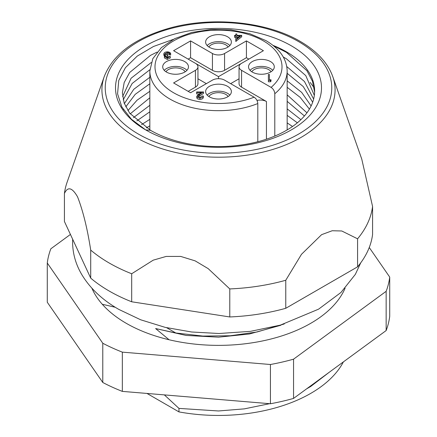 <?xml version="1.0" encoding="UTF-8"?>
<svg xmlns="http://www.w3.org/2000/svg" width="437" height="437" viewBox="0 0 437 437"><rect width="100%" height="100%" fill="white"/><g stroke="black" fill="none" stroke-linecap="round" stroke-linejoin="round"><path stroke-width="0.66" d="M157.107 52.085L150.53 55.346L129.691 72.476L124.184 82.538L122.376 92.841L124.184 103.137L129.691 113.199L150.53 130.33L145.674 129.893A102.99 59.459 180 0 1 145.674 45.803A102.99 59.459 180 0 1 291.326 45.803A102.99 59.459 180 0 1 291.326 129.893A102.99 59.459 180 0 1 145.674 129.893L131.379 119.23L121.863 107.016L117.569 93.846L118.755 80.49L125.408 67.697L137.213 56.127L153.48 46.486L173.298 39.385M272.978 45.361A96.124 55.499 180 0 1 286.47 51.845A96.124 55.499 180 0 1 314.624 91.087A96.124 55.499 180 0 1 255.284 142.358A96.124 55.499 180 0 1 150.53 130.33M149.842 125.807L146.324 127.877M149.842 111.79L136.841 120.869M141.528 124.638L149.842 119.334M149.842 97.773L130.199 113.86M133.465 117.635L149.842 105.317M149.842 83.757L135.219 94.332L125.763 106.852M127.899 110.627L137.054 100.193L149.842 91.3M149.869 69.723L132.171 83.467L123.207 99.844M124.359 103.618L133.749 89.306L149.842 77.283M314.334 95.381L305.769 75.606L286.47 58.853L283.291 57.001M122.617 96.61L131.095 78.245L151.235 62.507M273.344 45.656L286.47 52.38L306.916 70.696L312.515 81.342L314.607 92.207M287.633 129.647L287.158 129.352M297.368 122.813L287.158 115.335M287.158 122.879L292.522 126.495M304.42 115.969L287.158 101.324M287.158 108.862L300.913 119.656M309.412 109.113L300.197 97.385L287.158 87.307M287.158 94.851L306.96 112.806M312.657 102.253L303.273 86.597L287.158 73.29M287.158 80.834L301.667 92.398L311.117 105.945M286.787 66.582L304.442 81.49L313.624 99.079M332.743 76.508L361.76 159.079L372.575 206.488A154.485 89.192 180 0 1 357.575 238.81L341.772 230.982L332.207 230.741L321.605 234.658L301.486 254.301L285.765 280.264A154.485 89.192 180 0 1 229.78 288.928L208.203 268.64L195.17 260.873L180.683 256.415L166.207 256.421L153.24 260.157L131.69 273.753A154.485 89.192 180 0 1 109.261 263.041A154.485 89.192 180 0 1 90.71 250.09L90.71 278.123L64.425 221.488L64.425 193.46A154.485 89.192 180 0 1 67.101 182.234L104.257 76.508A116.57 67.298 180 0 0 136.071 137.48A116.57 67.298 180 0 0 273.649 149.186A116.57 67.298 180 0 0 332.743 76.508C327.755 62.83 316.945 51.14 300.306 41.439C267.122 21.774 212.797 16.196 170.108 27.973C135.142 37.833 113.194 54.013 104.257 76.508M284.236 323.975L256.978 332L230.315 335.753L202.861 336.069L175.789 332.989L166.666 327.717M343.389 361.896A130.455 75.317 180 0 1 178.962 411.9L146.985 393.442M329.34 372.193L310.745 386.445L306.556 388.886M269.618 403.684L244.338 408.868L218.5 410.971L178.962 408.393L178.962 411.9M178.962 408.393L164.356 394.89M169.086 339.757L155.616 328.553L175.789 332.989M115.264 307.271L102.285 304.267M372.575 206.488L372.575 234.516A154.485 89.192 180 0 1 357.575 266.838L357.575 238.81M131.69 273.753L131.69 301.781A154.485 89.192 180 0 1 90.71 278.123M285.765 280.264L285.765 308.298A154.485 89.192 180 0 1 229.78 316.956L229.78 288.928M64.425 193.46C67.757 186.315 72.132 187.44 77.551 196.83C82.986 210.798 87.373 228.551 90.71 250.09M357.575 266.838L285.765 308.298M229.78 316.956L131.69 301.781M155.616 328.553L186.058 335.425L218.5 337.167L249.423 333.988L280.811 325.265M310.161 82.446L314.17 87.761M123.431 109.66L123.72 109.277M274.797 136.071L274.797 93.726C274.562 91.016 273.327 88.902 271.093 87.384L241.563 70.33L241.563 87.149A8.582 4.954 180 0 1 239.05 83.647L239.05 66.828A8.582 4.954 0 0 0 241.563 70.33M184.693 61.573A12.875 7.434 0 0 0 170.659 59.962A12.875 7.434 0 0 0 162.711 66.828A12.875 7.434 0 0 0 166.486 72.083A12.875 7.434 0 0 0 180.514 73.695A12.875 7.434 0 0 0 188.462 66.828A12.875 7.434 0 0 0 184.693 61.573M186.943 70.33A12.875 7.434 0 0 0 184.693 68.576A12.875 7.434 0 0 0 164.236 70.33M227.601 36.795A12.875 7.434 0 0 0 213.573 35.184A12.875 7.434 0 0 0 205.625 42.05A12.875 7.434 0 0 0 209.399 47.305A12.875 7.434 0 0 0 223.427 48.917A12.875 7.434 0 0 0 231.375 42.05A12.875 7.434 0 0 0 227.601 36.795M229.851 45.557A12.875 7.434 0 0 0 227.601 43.804A12.875 7.434 0 0 0 207.149 45.557M227.601 86.346A12.875 7.434 0 0 0 213.573 84.734A12.875 7.434 0 0 0 205.625 91.601A12.875 7.434 0 0 0 209.399 96.856A12.875 7.434 0 0 0 223.427 98.467A12.875 7.434 0 0 0 231.375 91.601A12.875 7.434 0 0 0 227.601 86.346M229.851 95.108A12.875 7.434 0 0 0 227.601 93.354A12.875 7.434 0 0 0 207.149 95.108M270.514 61.573A12.875 7.434 0 0 0 256.486 59.962A12.875 7.434 0 0 0 248.538 66.828A12.875 7.434 0 0 0 252.307 72.083A12.875 7.434 0 0 0 266.341 73.695A12.875 7.434 0 0 0 274.289 66.828A12.875 7.434 0 0 0 270.514 61.573M272.764 70.33A12.875 7.434 0 0 0 270.514 68.576A12.875 7.434 0 0 0 250.057 70.33M251.767 71.75A10.297 5.949 180 0 1 268.695 69.63A10.297 5.949 180 0 1 271.06 71.75M208.853 96.522A10.297 5.949 180 0 1 225.782 94.403A10.297 5.949 180 0 1 228.147 96.522M165.94 71.75A10.297 5.949 180 0 1 182.868 69.63A10.297 5.949 180 0 1 185.233 71.75M208.853 46.972A10.297 5.949 180 0 1 225.782 44.853A10.297 5.949 180 0 1 228.147 46.972M241.688 35.381L241.688 36.784L235.8 41.449L235.8 35.943L234.565 35.943L234.565 35.381L235.8 35.381L235.8 34.015L236.821 34.015L236.821 35.381L241.688 35.381L235.8 40.046M235.8 37.347L234.565 37.347L234.565 35.943M248.844 59.121L246.419 57.717L224.569 70.33A8.582 4.954 180 0 1 212.431 70.33L212.431 53.511L190.581 40.898L173.593 50.708L195.437 63.321A8.582 4.954 0 0 1 197.95 66.828A8.582 4.954 0 0 1 195.437 70.33L173.593 82.943L190.581 92.753L212.431 80.14A8.582 4.954 0 0 1 224.569 80.14L254.105 97.194C256.339 98.718 257.573 100.832 257.803 103.536L257.803 141.73M212.431 53.511A8.582 4.954 0 0 0 224.569 53.511L224.569 70.33M239.05 66.828A8.582 4.954 0 0 1 241.563 63.321L263.407 50.708L246.419 40.898L224.569 53.511M271.011 81.206L270.399 81.785L268.394 81.785L268.394 74.492L269.411 74.492L269.411 79.802L271.011 79.802L271.011 81.206M269.411 75.896L269.411 79.802M196.639 92.529L196.639 91.961L203.566 91.961L199.671 94.392L197.77 96.222L199.982 97.435L202.342 96.003L203.32 96.003L203.32 97.407C203.145 98.625 202.014 99.286 199.928 99.401C198.016 99.325 196.967 98.735 196.781 97.637L196.781 96.238L198.813 94.113L201.348 92.529L196.639 92.529L196.639 93.933L199.097 93.933M203.566 91.961L203.566 93.365L198.125 96.883M164.509 54.816L163.848 53.767C164.077 52.571 165.23 51.937 167.316 51.861C169.201 51.927 170.315 52.5 170.665 53.587L169.665 53.587L168.911 52.757L167.3 52.435L164.847 53.718L167.835 55.002L167.835 55.543L165.465 56.526L167.338 57.471L169.283 56.531L170.326 56.531L170.326 57.93L167.338 59.443L164.405 57.924L164.405 56.52L165.716 55.319L164.509 54.816L164.509 56.116M164.509 56.215L163.848 55.166L163.848 53.767M170.665 53.587L170.665 54.986L169.665 54.986L168.911 54.161L167.3 53.833L165.241 54.407M167.835 55.543L167.835 56.941L166.093 57.236M197.95 66.828L197.95 83.647A8.582 4.954 180 0 1 195.437 87.149L188.156 91.355M257.005 100.461A8.582 4.954 180 0 1 266.444 101.515L241.563 87.149M246.419 57.717L246.419 40.898M197.95 78.791L206.362 83.647M241.514 63.354L218.5 76.639L195.486 63.354M230.638 83.647L239.05 78.791M212.431 70.33L190.581 57.717L188.156 59.121M190.581 57.717L190.581 40.898M218.5 76.639L218.5 78.687M271.011 79.802L270.399 80.381L270.399 81.785M270.399 80.381L268.394 80.381M203.32 96.003C203.145 97.222 202.014 97.888 199.928 97.997L199.928 99.401M199.928 97.997C198.016 97.921 196.967 97.336 196.781 96.238M167.3 52.435L167.3 53.833M168.911 52.757L168.911 54.161M169.665 53.587L169.665 54.986M170.326 56.531L167.338 58.045L167.338 59.443M167.338 58.045L164.405 56.52M239.82 35.943L236.821 35.943L236.821 38.396L239.82 35.943M236.007 40.046L236.007 41.449M238.105 37.347L236.821 37.347L236.821 38.396M91.885 288.196A130.455 75.317 0 0 0 266.881 339.997A130.455 75.317 0 0 0 345.11 288.196M70.433 234.434L50.845 248.79A171.654 99.101 0 0 0 47.283 263.014L47.283 302.257L102.782 382.49L102.782 343.247A171.654 99.101 0 0 0 122.333 352.14L122.333 391.383L270.437 403.75L270.437 364.507A171.654 99.101 0 0 0 293.555 359.176L293.555 398.418L386.155 330.552L386.155 291.31A171.654 99.101 0 0 0 389.717 277.085L389.717 316.328A171.654 99.101 0 0 1 386.155 330.552M270.437 403.75A171.654 99.101 0 0 0 293.555 398.418M102.782 382.49A171.654 99.101 0 0 0 122.333 391.383M47.283 263.014L102.782 343.247M122.333 352.14L270.437 364.507M293.555 359.176L386.155 291.31M389.717 277.085L369.254 247.5M138.409 134.088A113.265 65.392 0 0 0 298.591 134.088A113.265 65.392 0 0 0 298.591 41.608A113.265 65.392 0 0 0 138.409 41.608A113.265 65.392 0 0 0 138.409 134.088M287.158 129.926L287.158 71.029A68.658 39.641 180 0 1 274.797 93.726M271.093 87.384A63.512 36.67 0 0 0 263.407 40.898A63.512 36.67 0 0 0 173.593 40.898A63.512 36.67 0 0 0 173.593 92.753A63.512 36.67 0 0 0 254.105 97.194M257.803 103.536A68.658 39.641 180 0 1 169.949 99.062A68.658 39.641 180 0 1 149.842 71.029L152.797 58.722L161.329 47.649L174.647 38.691L191.657 32.475L210.945 29.465L230.883 29.885L249.756 33.709L265.986 40.641C279.735 48.775 286.792 58.908 287.158 71.029M195.437 87.149L195.437 70.33M266.444 101.515L266.444 139.19M199.671 94.392L199.671 95.796M149.842 129.947L149.842 71.029M360.76 262.779L355.347 274.37L340.975 292.457L318.595 309.161L280.33 325.133L250.434 331.361L219.041 333.507L191.674 332L165.257 327.384L140.719 319.802L118.886 309.44C102.334 299.951 89.902 288.212 81.577 274.234C75.661 264.063 72.668 253.329 72.597 242.022L72.662 239.23"/></g></svg>

